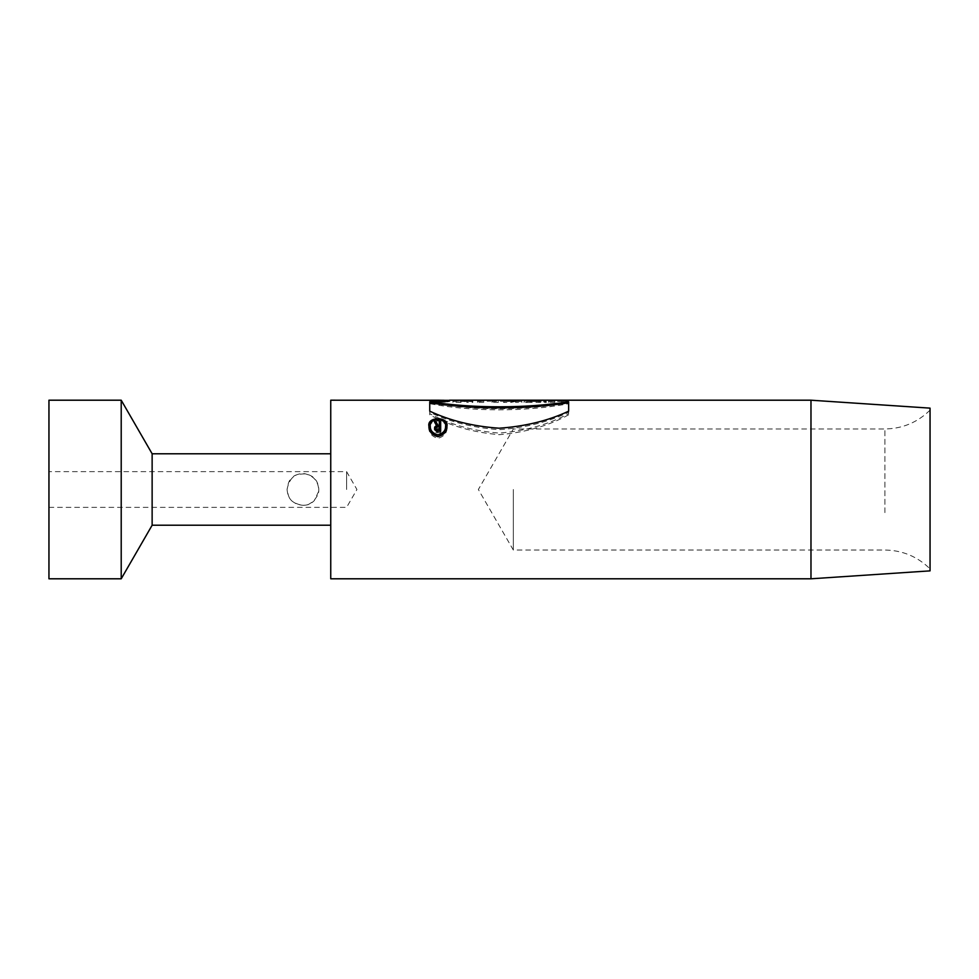 <?xml version="1.0" encoding="UTF-8"?>
<svg xmlns="http://www.w3.org/2000/svg" width="979" height="979" viewBox="0 0 979 979"><rect width="100%" height="100%" fill="white"/><g stroke="black" fill="none" stroke-linecap="round" stroke-linejoin="round"><path stroke-width="0.73" stroke-dasharray="4.89 3.67" d="M330.743 400.203L330.743 578.797M810.979 400.203L810.979 578.797M528.941 400.203L524.059 401.402L546.294 401.402L541.411 400.203M515.358 401.414L511.148 402.406L503.5 402.406L508.297 401.341L508.297 400.338L503.5 401.402L511.148 401.402L515.358 400.411M515.59 400.423L515.59 401.402L521.844 401.402L521.844 400.203M430.442 401.145L430.442 402.149C439.95 402.602 446.412 402.345 449.814 401.366L430.442 401.219C440.685 401.145 450.401 401.28 436.683 401.623L430.442 401.206L430.442 402.149C439.95 402.602 446.412 402.345 449.814 401.366L430.442 401.5L430.442 400.497L449.814 400.374C446.4 401.341 439.95 401.598 430.442 401.145L430.442 400.215L443.646 400.264M449.385 400.203L449.887 401.292L436.683 401.623L436.683 400.631M477.532 400.203L477.532 401.402L483.773 401.402L483.773 400.203M452.934 400.203L452.934 401.402L460.864 401.402L464.279 400.497M466.836 400.215L466.836 401.402L472.808 401.402L472.808 400.203M460.876 400.203L458.918 400.203M492.045 400.203L492.045 401.402L498.299 401.402L498.299 400.203M548.509 400.203L548.509 401.402L554.763 401.402L554.763 400.374L567.955 401.402L567.955 400.203M429.744 402.687L429.744 413.652C449.899 424.494 473.041 430.98 499.143 433.097C525.295 430.993 548.46 424.507 568.652 413.652L568.652 402.687C526.2 410.727 472.343 410.739 429.744 402.687L429.744 403.703C472.343 411.865 526.212 411.853 568.652 403.703L568.652 402.687M287.08 489.5C287.557 495.178 289.454 499.229 292.758 501.664C301.324 506.755 308.483 506.424 314.259 500.648L318.738 491.225C318.664 481.68 314.014 475.855 304.787 473.726C295.12 472.906 289.221 478.168 287.08 489.5C289.013 500.599 291.191 500.55 296.466 503.989C302.462 505.715 306.549 505.813 308.728 504.295L313.696 501.187L317.894 494.884C320.525 488.717 316.792 480.677 315.825 480.199C314.039 477.152 310.637 475.035 305.607 473.848C298.265 474.032 294.141 475.06 293.247 476.944L290.359 479.845C289.123 480.42 288.034 483.638 287.08 489.5M513.314 489.5L513.314 550.027L513.314 489.5M930.05 522.113L930.05 410.128L930.05 522.113M930.05 570.867L930.05 408.133M330.743 489.5L330.743 453.779L330.743 489.5M152.137 453.779L152.137 525.221M121.212 400.203L121.212 578.797M48.95 400.203L48.95 578.797M48.95 489.5L48.95 507.355L48.95 489.5M346.615 489.5L346.615 471.645L346.615 489.5M530.312 402.406L524.059 402.406L528.941 401.194L541.411 401.194L546.294 402.406L530.312 402.406L530.312 401.402M531.56 401.867L531.56 400.864M538.793 401.867L538.793 400.864M540.041 402.406L540.041 401.402M546.294 402.406L546.294 401.402M538.646 401.586L538.646 400.582M531.707 401.586L531.707 400.582M524.059 402.406L524.059 401.402M532.857 401.463L537.495 401.463L532.857 401.463L532.857 400.582M532.857 400.472L537.495 400.472M537.495 401.463L537.495 400.582M535.17 401.194L535.17 400.582M514.134 400.582L514.134 401.231C510.989 401.194 510.989 401.182 514.134 401.219C510.989 401.194 510.989 401.182 514.134 401.219L514.134 400.227C510.989 400.191 510.989 400.203 514.134 400.24L515.59 400.227L515.59 401.231L514.134 401.231L521.844 401.586L505.237 401.194L511.699 400.582M511.148 402.406L511.148 401.402M515.346 401.414L515.346 400.423M515.59 402.406L515.59 401.414L515.59 402.406L521.844 402.406L521.844 401.402M521.844 401.194L521.844 402.406M521.844 401.586L521.844 400.582M503.5 402.406L503.5 401.402M515.59 401.231L515.59 400.582M446.962 426.195L446.938 426.893M441.908 420.309L433.966 420.309M428.937 426.905L428.912 427.603C428.729 432.816 431.739 436.414 437.931 438.384C444.136 436.414 447.146 432.816 446.962 427.603M445.543 426.893C446.522 419.036 429.34 419.061 430.332 426.893M483.773 402.406L477.532 402.406L477.532 401.194L483.773 401.194L483.773 402.406L483.773 401.402M483.773 401.586L483.773 400.582M477.532 401.586L477.532 400.582M477.532 402.406L477.532 401.402M460.864 402.406L452.934 402.406L452.934 401.194L472.808 401.586L472.808 402.406L466.836 402.406L466.836 401.206L460.864 402.406L460.864 401.402M466.836 401.206L466.836 400.582M466.836 402.406L466.836 401.402M472.808 402.406L472.808 401.402M472.808 401.586L472.808 400.582M464.744 401.586L464.744 400.582M458.918 401.292L458.918 400.301M458.918 401.586L458.918 400.582M452.934 401.586L452.934 400.582M452.934 402.406L452.934 401.402M436.683 401.206L436.683 400.215M498.299 402.406L492.045 402.406L492.045 401.194L487.114 401.231L503.23 401.231L498.299 401.194L498.299 402.406L498.299 401.402M492.045 400.582L492.045 401.231L498.299 400.582M492.045 402.406L492.045 401.402M554.763 402.406L548.509 402.406L548.509 401.194L567.955 401.586L567.955 402.406L561.713 402.406L561.713 401.366L554.763 401.366L554.763 402.406L554.763 400.582L554.763 401.586M561.713 402.406L561.713 401.586M567.955 402.406L567.955 401.402M567.955 401.586L567.955 400.582M567.955 401.194L561.713 401.194L561.713 400.203M548.509 401.194L554.763 401.194L554.763 400.203M548.509 401.586L548.509 400.582M548.509 402.406L548.509 401.402M568.652 401.757L568.652 412.281C548.362 421.998 525.197 427.799 499.155 429.671C473.138 427.786 450.01 421.986 429.744 412.281L429.744 401.757M429.744 412.281L429.744 411.156M568.652 412.281L568.652 411.156M568.652 403.703L568.652 413.652M568.652 414.815C548.46 425.877 525.307 432.498 499.168 434.688C472.686 432.326 449.545 425.706 429.744 414.815L429.744 413.652M429.744 414.815L429.744 403.703M436.548 426.917L434.419 421.643M434.419 422.952L435.178 422.952M438.054 426.832L439.29 426.832L439.29 421.643M440.672 422.952L440.672 421.643M440.672 431.36L440.672 432.889L440.672 431.36M440.672 432.889L435.631 432.314L434.505 428.986M439.29 431.262L439.29 428.239L435.985 428.986M435.814 429.757L437.197 431.262M439.29 428.239L439.29 426.82M884.894 512.629L884.894 428.973L884.894 512.629M512.506 401.586L512.506 400.582M437.197 432.889L437.197 431.36M437.197 428.239L437.197 426.82M930.05 410.128C917.507 422.414 902.454 428.704 884.894 428.973L513.314 428.973L478.364 489.5L513.314 550.027L884.894 550.027C902.454 550.296 917.507 556.586 930.05 568.872M48.95 507.355L346.615 507.355L356.931 489.5L346.615 471.645L48.95 471.645M528.941 401.194L541.411 401.194M505.176 400.435L505.176 401.427M428.912 426.195L428.912 427.603M477.532 401.194L483.773 401.194M452.934 401.194L458.918 401.194M460.876 401.194L472.808 401.194M443.646 401.476L443.646 400.484M434.419 428.264L434.419 429.659"/><path stroke-width="1.47" d="M810.979 578.797L810.979 400.203L930.05 408.133L930.05 570.867L810.979 578.797L330.743 578.797L330.743 400.203L443.646 400.264M446.962 426.195C447.134 431.335 444.099 434.835 437.882 436.695C431.739 434.786 428.741 431.286 428.912 426.195C426.758 416.308 449.067 416.246 446.962 426.195M810.979 400.203L449.385 400.203M436.683 400.631C450.401 400.289 440.685 400.154 430.442 400.227L449.814 400.374C446.4 401.341 439.95 401.598 430.442 401.145M464.279 400.497L466.836 400.582M561.713 400.203L554.763 400.203M568.652 401.757C526.127 408.488 472.392 408.488 429.744 401.757L429.744 411.156C449.997 420.689 473.126 426.379 499.131 428.215C525.185 426.403 548.362 420.713 568.652 411.156L568.652 401.757M330.743 525.221L152.137 525.221L152.137 453.779L121.212 400.203L48.95 400.203L48.95 578.797L121.212 578.797L121.212 400.203M537.495 400.582L532.857 400.582M515.59 400.582L511.699 400.582M514.134 400.582L514.134 400.24C510.989 400.191 510.989 400.203 514.134 400.24L515.59 400.24M446.938 426.893C446.828 424.017 445.151 421.827 441.908 420.309M433.966 420.309C430.723 421.827 429.047 424.017 428.937 426.905M430.332 426.893L430.295 427.603C430.148 431.935 432.669 434.896 437.87 436.487C443.157 434.957 445.739 431.996 445.58 427.603L445.543 426.893M445.58 426.195C445.714 430.527 443.132 433.403 437.833 434.847C432.669 433.318 430.16 430.43 430.295 426.195C428.459 417.69 447.379 417.641 445.58 426.195L445.58 427.603M429.744 402.773C472.392 409.589 526.127 409.577 568.652 402.773M434.419 421.643L436.548 425.522L434.627 427.174L434.835 429.854L436.756 431.311L440.672 431.36L440.672 421.643L439.29 421.643L439.29 425.449L438.054 425.449L435.973 421.643L434.419 421.643M435.178 422.952L435.973 422.952L435.973 421.643M435.973 422.952L438.054 426.82L438.054 425.449M437.197 429.769L437.197 431.262L439.29 431.262L439.29 429.769L436.536 429.585L435.814 428.276L436.732 426.905L439.29 426.82L439.29 425.449M439.29 422.952L440.672 422.952L440.672 431.36M434.505 428.986L436.548 426.917L436.548 425.522M435.985 428.986L435.814 428.3M439.29 426.82L439.29 429.769M330.743 453.779L152.137 453.779M152.137 525.221L121.212 578.797M430.295 426.195L430.295 427.603"/></g></svg>
